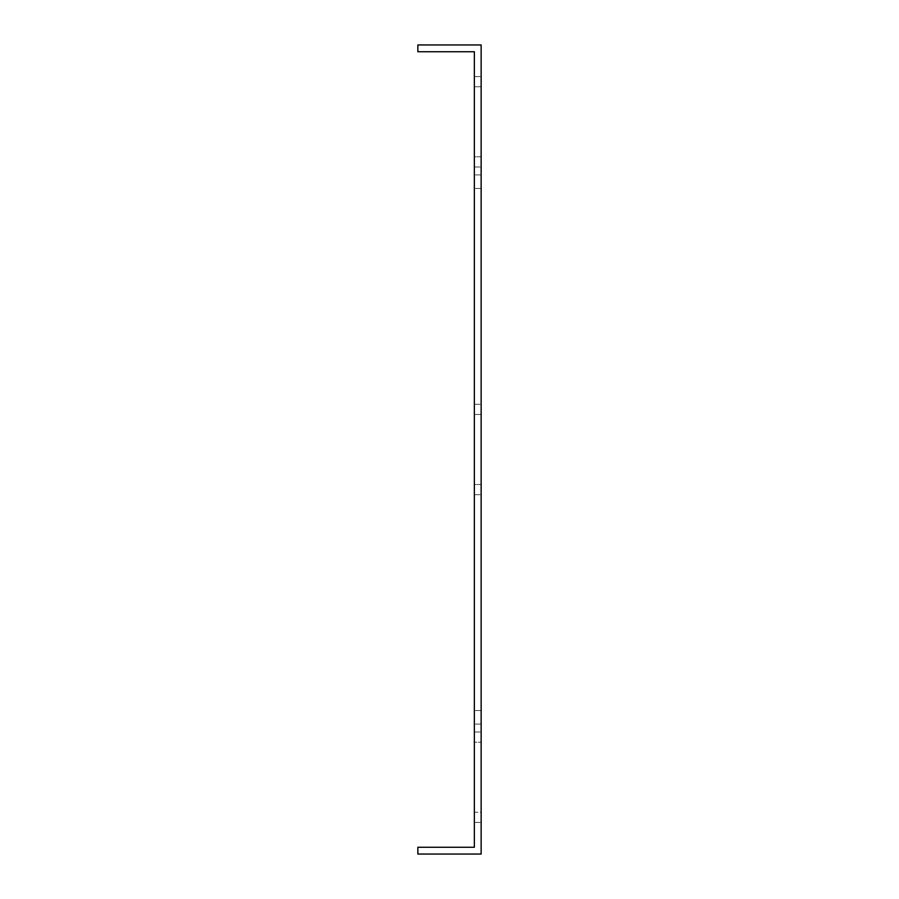 <?xml version="1.0" encoding="UTF-8"?>
<svg xmlns="http://www.w3.org/2000/svg" width="899" height="899" viewBox="0 0 899 899"><rect width="100%" height="100%" fill="white"/><g stroke="black" fill="none" stroke-linecap="round" stroke-linejoin="round"><path stroke-width="0.67" stroke-dasharray="4.5 3.37" d="M474.357 181.688L474.357 174.9L474.357 181.688M481.145 181.688L481.145 174.9L481.145 181.688M474.357 717.312L474.357 724.1L474.357 717.312M481.145 717.312L481.145 724.1L481.145 717.312M417.855 51.726L474.357 51.726L474.357 847.274L417.855 847.274L417.855 854.05L481.145 854.05L481.145 44.95L417.855 44.95L417.855 51.726M481.145 156.819L481.145 76.595L481.145 166.989L481.145 86.765L481.145 166.989L481.145 156.819L474.357 156.819L474.357 76.595L474.357 86.765L474.357 76.595L474.357 86.765L481.145 86.765L474.357 86.765L481.145 86.765L474.357 86.765L474.357 166.989L474.357 86.765L474.357 166.989L474.357 156.819L481.145 156.819M481.145 484.527L481.145 404.303L481.145 494.697L481.145 414.473L481.145 494.697L481.145 484.527L474.357 484.527L474.357 404.303L474.357 414.473L474.357 404.303L474.357 414.473L481.145 414.473L474.357 414.473L481.145 414.473L474.357 414.473L474.357 494.697L474.357 414.473L474.357 494.697L474.357 484.527L481.145 484.527M481.145 742.181L481.145 822.405L481.145 742.181L481.145 812.235L481.145 742.181L474.357 742.181L474.357 732.011L474.357 742.181L474.357 732.011L474.357 742.181L481.145 742.181M481.145 812.235L481.145 822.405L481.145 812.235L474.357 812.235L474.357 742.181L474.357 822.405L474.357 742.181L474.357 822.405L474.357 812.235L481.145 812.235M481.145 174.9L474.357 174.9L481.145 174.9M481.145 710.536L474.357 710.536L481.145 710.536M481.145 724.1L474.357 724.1L481.145 724.1M481.145 188.464L474.357 188.464L481.145 188.464M474.357 732.011L481.145 732.011L474.357 732.011M474.357 822.405L481.145 822.405L474.357 822.405M474.357 494.697L481.145 494.697L474.357 494.697M474.357 404.303L481.145 404.303L474.357 404.303M474.357 76.595L481.145 76.595L474.357 76.595M474.357 166.989L481.145 166.989L474.357 166.989"/><path stroke-width="1.35" d="M474.357 51.726L417.855 51.726L417.855 44.95L481.145 44.95L481.145 854.05L417.855 854.05L417.855 847.274L474.357 847.274L474.357 51.726"/></g></svg>
